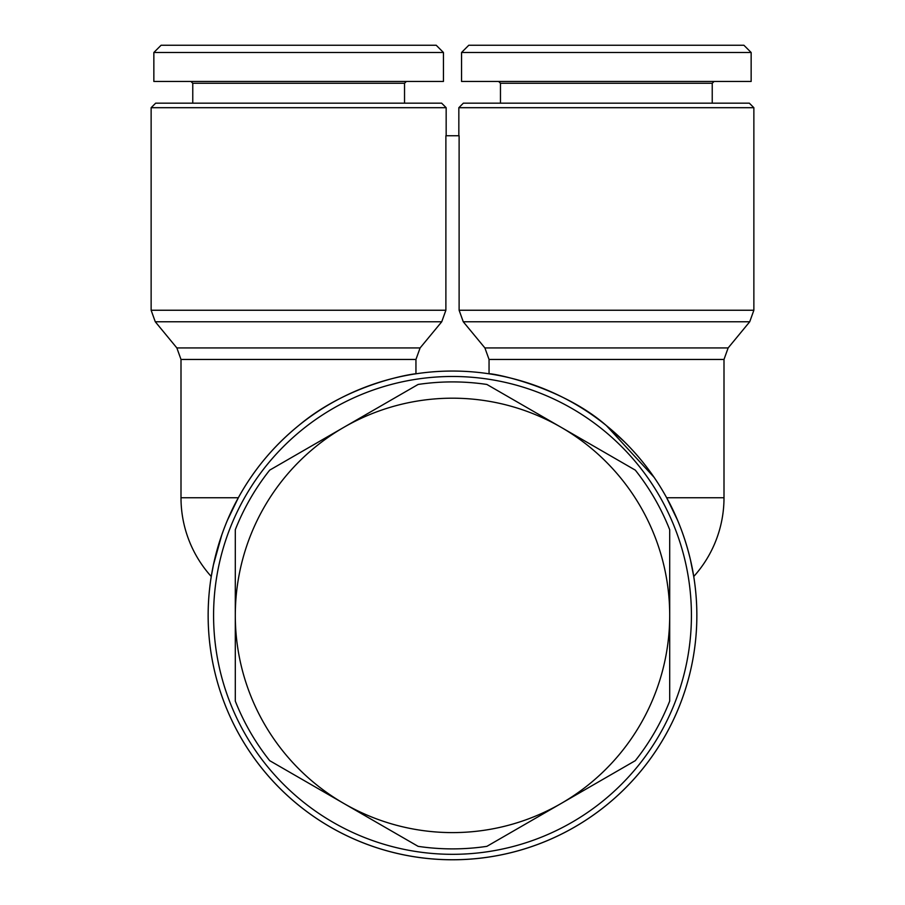 <?xml version="1.0" encoding="UTF-8"?>
<svg xmlns="http://www.w3.org/2000/svg" width="905" height="905" viewBox="0 0 905 905"><rect width="100%" height="100%" fill="white"/><g stroke="black" fill="none" stroke-linecap="round" stroke-linejoin="round"><path stroke-width="1.36" d="M452.5 376.48A238.92 238.92 0 0 1 691.42 615.4A238.92 238.92 0 0 1 452.5 854.32A238.92 238.92 0 0 1 213.58 615.4A238.92 238.92 0 0 1 452.5 376.48M452.5 371.05A244.35 244.35 0 0 1 696.85 615.4A244.35 244.35 0 0 1 214.564 671.046A244.35 244.35 0 0 1 344.138 396.39A244.35 244.35 0 0 0 452.5 859.75A244.35 244.35 0 0 1 208.15 615.4A244.35 244.35 0 0 1 452.5 371.05A244.35 244.35 0 0 0 415.949 373.799L415.949 359.455L420.101 347.939L441.742 321.761L445.882 310.245L445.882 135.75L459.118 135.75L459.118 310.245L463.258 321.761L484.899 347.939L489.051 359.455L489.051 373.799A244.35 244.35 0 0 0 452.5 371.05M749.34 103.17L753.865 107.695L749.34 103.17L463.36 103.17L458.835 107.695L753.865 107.695L753.865 310.245L459.118 310.245M227.551 519.99L238.343 497.75C216.069 537.593 211.25 577.254 211.261 576.519C211.25 577.254 216.069 537.593 238.343 497.75C253.479 470.125 273.582 446.063 298.65 425.565C348.742 383.369 413.189 373.641 415.949 373.799L415.949 359.455L181 359.455L181 497.75A117.65 117.65 0 0 0 211.261 576.519L213.422 564.901L221.793 534.9M624.925 442.262L606.35 425.565C631.294 445.95 651.396 470.012 666.657 497.75C688.931 537.593 693.75 577.254 693.739 576.519C693.75 577.254 688.931 537.593 666.657 497.75C688.931 537.593 693.75 577.254 693.739 576.519C693.75 577.254 688.931 537.593 666.657 497.75C651.396 470.012 631.294 445.95 606.35 425.565C561.27 386.084 491.969 372.996 489.051 373.799M151.135 107.695L446.165 107.695L446.165 135.75L446.165 107.695L441.64 103.17L155.66 103.17L151.135 107.695L151.135 310.245L445.882 310.245M404.535 83.26L406.345 81.45L404.535 83.26L404.535 103.17L404.535 83.26L192.765 83.26L190.955 81.45M298.65 52.49L443.45 52.49L443.45 81.45L153.85 81.45L153.85 52.49L298.65 52.49M436.21 45.25L443.45 52.49L436.21 45.25L161.09 45.25L153.85 52.49M714.045 81.45L712.235 83.26L714.045 81.45L712.235 83.26L712.235 103.17L712.235 83.26L500.465 83.26L498.655 81.45M606.35 52.49L751.15 52.49L751.15 81.45L461.55 81.45L461.55 52.49L606.35 52.49M743.91 45.25L751.15 52.49L743.91 45.25L468.79 45.25L461.55 52.49M489.65 373.889A244.35 244.35 0 0 1 696.137 634.032A244.35 244.35 0 0 1 452.5 859.75A244.35 244.35 0 0 0 696.137 634.032A244.35 244.35 0 0 0 489.65 373.889M606.35 425.565L654.043 477.252L606.35 425.565C631.294 445.95 651.396 470.012 666.657 497.75C688.931 537.593 693.75 577.254 693.739 576.519C693.75 577.254 688.931 537.593 666.657 497.75L677.449 519.99L671.499 507.015M489.051 359.455L724 359.455L724 497.75A117.65 117.65 0 0 1 693.739 576.519L690.458 559.89M452.5 848.89A233.49 233.49 0 0 1 418.11 846.345L343.9 803.504A217.2 217.2 0 0 0 669.7 615.4A217.2 217.2 0 0 0 343.9 427.296L418.11 384.455A233.49 233.49 0 0 1 486.89 384.455L635.31 470.136A233.49 233.49 0 0 1 669.7 529.719L669.7 701.081A233.49 233.49 0 0 1 635.31 760.664L486.89 846.345A233.49 233.49 0 0 1 452.5 848.89M235.3 701.081L235.3 615.4A217.2 217.2 0 0 0 343.9 803.504L269.69 760.664A233.49 233.49 0 0 1 235.3 701.081M269.69 470.136L343.9 427.296A217.2 217.2 0 0 0 235.3 615.4L235.3 529.719A233.49 233.49 0 0 1 269.69 470.136M390.96 378.923A244.35 244.35 0 0 1 415.949 373.799A244.35 244.35 0 0 0 390.96 378.923M238.343 497.75C216.069 537.593 211.25 577.254 211.261 576.519C211.25 577.254 216.069 537.593 238.343 497.75C216.069 537.593 211.25 577.254 211.261 576.519C211.25 577.254 216.069 537.593 238.343 497.75C216.069 537.593 211.25 577.254 211.261 576.519C211.25 577.254 216.069 537.593 238.343 497.75C216.069 537.593 211.25 577.254 211.261 576.519C211.25 577.254 216.069 537.593 238.343 497.75L181 497.75M463.258 321.761L749.725 321.761L753.865 310.245L749.725 321.761L753.865 310.245L753.865 107.695M693.739 576.519A117.65 117.65 0 0 0 724 497.75L724 359.455L728.14 347.939L484.899 347.939M420.101 347.939L176.86 347.939L181 359.455M176.86 347.939L155.275 321.761L441.742 321.761M724 497.75L666.657 497.75M458.835 107.695L458.835 135.75M443.45 52.49L443.45 81.45M751.15 52.49L751.15 81.45L751.15 52.49M155.275 321.761L151.135 310.245M728.14 347.939L749.725 321.761L728.14 347.939M500.465 83.26L500.465 103.17M441.64 103.17L446.165 107.695M192.765 83.26L192.765 103.17"/></g></svg>

